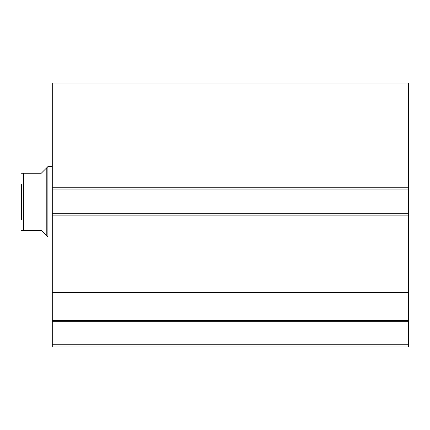 <?xml version="1.0" encoding="UTF-8"?>
<svg xmlns="http://www.w3.org/2000/svg" width="430" height="430" viewBox="0 0 430 430"><rect width="100%" height="100%" fill="white"/><g stroke="black" fill="none" stroke-linecap="round" stroke-linejoin="round"><path stroke-width="0.64" d="M52.283 189.931L52.283 83.071L408.5 83.071L408.5 189.931L52.283 189.931L52.283 213.683L408.5 213.683L408.5 189.931M408.5 213.683L408.5 346.929L52.283 346.929L52.283 344.731L408.5 344.731M408.5 321.667L52.283 321.667L52.283 344.731M52.283 321.667L52.283 213.683M52.283 110.935L408.5 110.935M408.5 292.679L52.283 292.679M52.283 320.543L408.5 320.543M46.789 235.887L46.789 167.727L47.886 166.625L47.886 236.989L41.291 230.394L21.5 230.394L23.698 230.394L23.698 173.22L21.5 173.22L41.291 173.22L46.789 167.727M52.283 166.625L47.886 166.625M52.283 236.989L47.886 236.989M21.5 219.397L21.5 184.217M52.283 187.733L408.5 187.733M408.5 215.881L52.283 215.881"/></g></svg>
